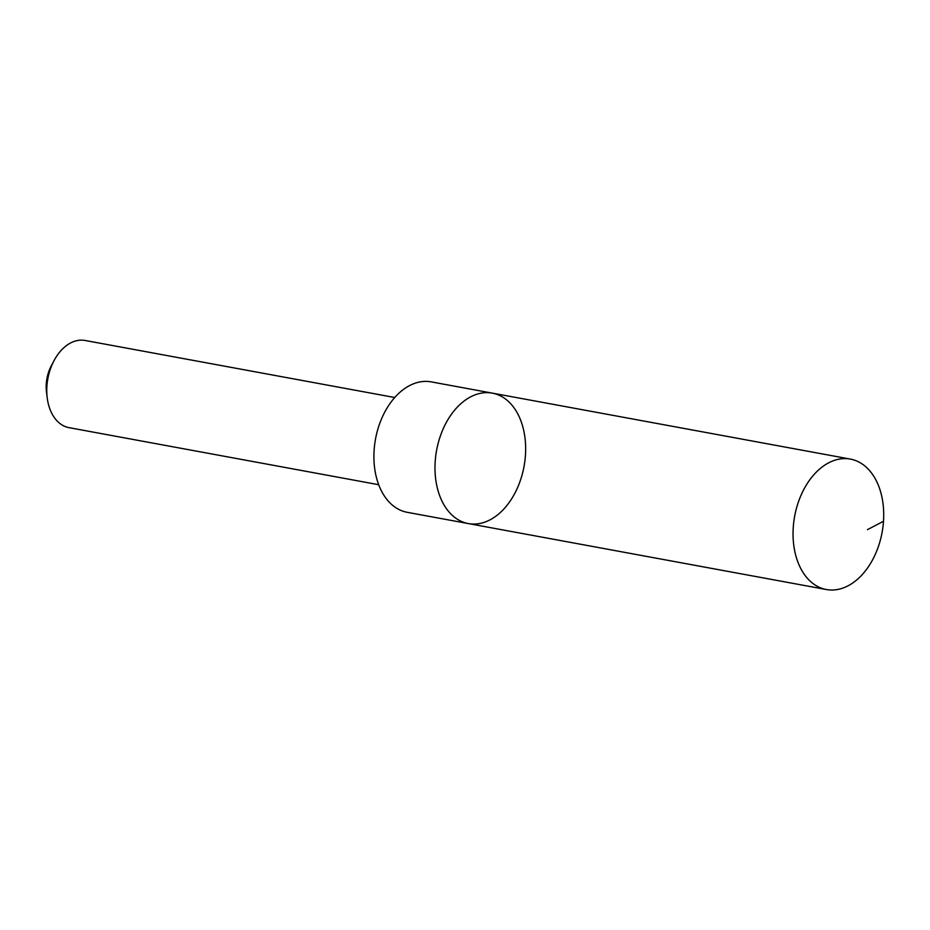 <?xml version="1.0" encoding="UTF-8"?>
<svg xmlns="http://www.w3.org/2000/svg" width="930" height="930" viewBox="0 0 930 930"><rect width="100%" height="100%" fill="white"/><g stroke="black" fill="none" stroke-linecap="round" stroke-linejoin="round"><path stroke-width="1.4" d="M468.313 523.567L407.212 512.314A66.309 44.454 -79.6 0 1 387.624 500.34A66.309 44.454 -79.6 0 1 379.882 423.057A66.309 44.454 -79.6 0 1 431.241 381.881L492.342 393.134A66.309 44.454 100.4 0 0 440.971 434.31A66.309 44.454 100.4 0 0 448.713 511.593A66.309 44.454 100.4 0 0 468.313 523.567A66.309 44.454 100.4 0 0 524.043 466.407A66.309 44.454 100.4 0 0 492.342 393.134A66.309 44.454 100.4 0 0 440.971 434.31A66.309 44.454 100.4 0 0 448.713 511.593A66.309 44.454 100.4 0 0 468.313 523.567L826.363 589.527A66.321 44.466 -79.6 0 1 806.763 577.553A66.321 44.466 -79.6 0 1 799.021 500.27A66.321 44.466 -79.6 0 1 850.392 459.095A66.321 44.466 -79.6 0 1 869.992 471.068A66.321 44.466 -79.6 0 1 877.734 548.351A66.321 44.466 -79.6 0 1 826.363 589.527M378.684 484.704L69.041 427.661A44.326 29.713 -79.6 0 1 47.221 397.877A44.326 29.713 -79.6 0 1 54.103 360.526A44.326 29.713 -79.6 0 1 85.095 340.473L394.75 397.517M47.221 397.877L46.5 392.169A31.527 21.134 -79.6 0 1 51.394 365.606L54.103 360.526M867.458 529.658L883.5 521.253M492.342 393.134L850.392 459.095"/></g></svg>
